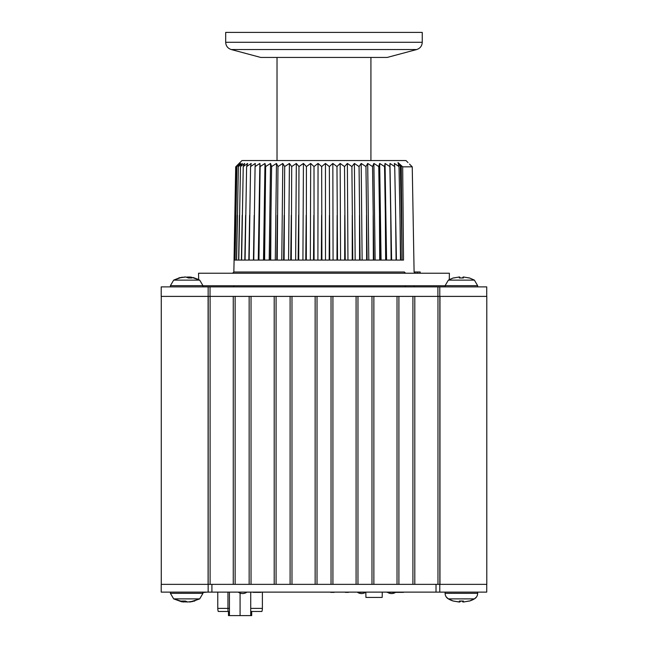 <?xml version="1.0" encoding="UTF-8"?>
<svg xmlns="http://www.w3.org/2000/svg" width="648" height="648" viewBox="0 0 648 648"><rect width="100%" height="100%" fill="white"/><g stroke="black" fill="none" stroke-linecap="round" stroke-linejoin="round"><path stroke-width="0.97" d="M262.391 592.126L262.391 608.391A9.858 9.858 0 0 1 261.897 611.469L250.727 611.469M228.218 611.469L218.271 611.469A9.858 9.858 0 0 1 217.777 608.391L217.777 592.248M262.391 608.391A9.858 9.858 0 0 1 261.897 611.469A9.858 9.858 0 0 0 262.391 608.391L250.727 608.391M238.27 592.126A7.201 7.201 0 0 0 246.904 592.126M387.099 592.377L387.617 592.377A7.201 7.201 0 0 0 395.896 592.126M357.575 592.377A7.201 7.201 0 0 0 365.828 592.134M382.271 592.126L382.182 597.424L365.918 597.424L365.828 592.126M345.352 592.377L348.47 592.377L345.352 592.126M340.775 592.126L348.47 592.126M351.767 592.126L359.454 592.126M205.408 592.248L206.275 592.248M204.93 592.377L202.962 592.377L204.93 592.377M253.101 592.126L256.94 592.126M260.804 592.377L259.84 592.377L260.804 592.126M257.143 592.377L253.198 592.377L260.707 592.377L257.143 592.126M226.776 592.126L203.018 592.126M439.846 584.358L437.967 584.358L437.967 296.395L439.846 296.395L439.846 584.358L486.729 584.358L486.729 592.126L208.154 592.126L208.219 296.395M439.781 584.358L439.781 592.126M436.023 592.126L436.023 584.358L211.912 584.358L211.912 592.126M208.154 592.126L161.206 592.126L161.206 584.358L208.154 584.358M394.47 592.377L392.623 592.377L394.47 592.377M395.337 592.377L392.623 592.377L395.337 592.126M359.454 592.377L365.286 592.126M399.33 592.377L403.469 592.377L399.33 592.377M403.469 592.377L395.952 592.377L403.469 592.377M387.617 592.126L388.946 592.126M387.617 592.377L390.566 592.126M390.412 592.377L391.757 592.126M388.97 592.377L387.148 592.377M390.566 592.377L389.975 592.377M385.017 592.126L385.787 592.126M391.757 592.377L392.526 592.126M344.477 592.126L340.872 592.126M330.755 592.377L334.166 592.377L330.755 592.126M333.582 592.126L337.478 592.126M332.084 592.377L333.104 592.126M332.61 592.126L333.947 592.377M436.023 584.358L437.967 584.358M412.922 584.358L412.922 296.395M398.901 296.395L398.901 584.358M371.984 584.358L371.984 296.395M357.963 296.395L357.963 584.358M331.039 584.358L331.039 296.395M317.018 296.395L317.018 584.358M290.101 584.358L290.101 296.395M276.08 296.395L276.08 584.358M249.156 584.358L249.156 296.395M235.135 296.395L235.135 584.358M210.098 296.395L210.098 584.358L211.912 584.358M210.098 584.358L208.219 584.358M208.097 296.395L208.097 584.358M161.271 296.395L161.271 584.358M439.968 584.358L486.794 584.358L486.794 296.395L439.968 296.395L439.968 584.358M161.206 296.395L161.206 286.878L161.206 296.395L208.154 296.395L208.154 286.878L486.729 286.878L486.729 296.395L439.846 296.395M161.206 286.878L208.154 286.878L208.154 296.395L439.781 296.395L439.781 286.878M235.694 166.828L234.049 260.083L235.694 166.828L241.963 160.55L405.98 160.55L408.005 162.575M238.415 164.098L236.107 166.56L239.525 163.45L236.917 166.56L240.619 163.45L238.375 166.56L242.352 163.45L240.497 166.56L244.701 163.45L243.243 166.56L247.649 163.45L246.613 166.56L251.189 163.45L250.565 166.56L255.272 163.45L255.085 166.56L259.889 163.45L260.123 166.56L264.983 163.45L265.639 166.56L270.532 163.45L271.609 166.56L276.485 163.45L277.976 166.56L282.803 163.45L284.691 166.56L289.429 163.45L291.705 166.56L296.322 163.45L298.971 166.56L303.426 163.45L306.423 166.56L310.684 163.45L314.005 166.56L318.046 163.45L321.667 166.56L325.45 163.45L329.346 166.56L332.845 163.45L336.976 166.56L340.168 163.45L344.517 166.56L347.377 163.45L351.896 166.56L354.399 163.45L359.065 166.56L361.187 163.45L365.966 166.56L367.7 163.45L372.551 166.56L373.88 163.45L378.764 166.56L379.671 163.45L384.556 166.56L385.05 163.45L389.894 166.56L389.958 163.45L394.729 166.56L394.365 163.45L399.022 166.56L398.002 162.575L402.675 166.828L403.518 260.083L400.788 260.083L399.022 166.56M409.52 164.098L412.241 166.828L413.886 260.083L412.241 166.828L402.675 166.828M414.283 286.878L414.275 285.752M445.103 285.752L202.962 285.752M453.333 277.927L449.283 279.612L449.388 273.229L198.547 273.229L198.661 279.539L193.201 277.522M389.894 166.56L391.505 260.083L396.082 260.083L395.62 215.322L396.422 260.083L400.488 260.083L399.97 215.322M384.556 166.56L386.07 260.083L391.125 260.083L390.728 215.322M378.764 166.56L380.165 260.083L385.657 260.083L385.325 215.322M372.551 166.56L373.839 260.083L379.72 260.083L379.461 215.322M365.966 166.56L367.124 260.083L373.361 260.083L373.167 215.322M359.065 166.56L360.086 260.083L366.622 260.083L366.501 215.322M351.896 166.56L352.771 260.083L359.559 260.083L359.51 215.322M344.517 166.56L345.238 260.083L352.229 260.083L352.253 215.322M336.976 166.56L337.543 260.083L344.679 260.083L344.776 215.322M329.346 166.56L329.743 260.083L336.976 260.083L337.146 215.322M321.667 166.56L321.902 260.083L329.176 260.083L329.411 215.322M314.005 166.56L314.078 260.083L321.327 260.083L321.635 215.322M306.423 166.56L306.326 260.083L313.502 260.083L313.875 215.322M298.971 166.56L298.704 260.083L305.759 260.083L306.196 215.322M291.705 166.56L291.284 260.083L298.153 260.083L298.655 215.322M284.691 166.56L284.108 260.083L290.75 260.083L291.3 215.322M277.976 166.56L277.231 260.083L283.589 260.083L284.197 215.322M265.639 166.56L264.603 260.083L270.257 260.083L270.945 215.322L270.718 260.083L276.745 260.083L277.393 215.322M260.123 166.56L258.941 260.083L264.173 260.083L264.902 215.322M255.085 166.56L253.781 260.083L258.552 260.083L259.313 215.322M250.565 166.56L249.148 260.083L253.425 260.083L254.21 215.322M246.613 166.56L245.082 260.083L248.832 260.083L249.642 215.322M243.243 166.56L241.623 260.083L244.814 260.083L245.633 215.322M240.497 166.56L238.788 260.083L241.396 260.083L242.222 215.322M238.375 166.56L236.601 260.083L238.61 260.083L239.436 215.322M236.917 166.56L235.078 260.083L236.471 260.083L237.298 215.322M236.107 166.56L234.236 260.083L234.997 260.083L235.815 215.322M405.551 273.229L404.401 271.998L233.847 271.998L234.997 215.322M259.889 163.45L258.277 260.083M264.983 163.45L263.509 260.083M270.532 163.45L269.195 260.083M271.609 166.56L270.945 215.322M276.485 163.45L275.295 260.083M282.803 163.45L281.775 260.083M289.429 163.45L288.571 260.083M296.322 163.45L295.634 260.083M303.426 163.45L302.916 260.083M310.684 163.45L310.351 260.083M318.046 163.45L317.901 260.083M325.45 163.45L325.49 260.083M332.845 163.45L333.064 260.083M340.168 163.45L340.573 260.083M347.377 163.45L347.96 260.083M354.399 163.45L355.161 260.083M361.187 163.45L362.127 260.083M367.7 163.45L368.801 260.083M373.88 163.45L375.127 260.083M379.671 163.45L381.073 260.083M385.05 163.45L386.581 260.083M389.958 163.45L391.611 260.083M394.729 166.56L395.62 215.322M402.108 260.083L401.25 165.848M400.334 165.872L398.536 164.649M400.31 164.908L402.035 251.853M413.886 260.083L414.096 271.998L415.344 273.229L414.072 271.998L417.393 271.982L417.434 273.229M417.393 271.982L420.188 271.982L420.212 273.229M405.089 285.752L405.113 286.878M218.514 285.752L219.721 285.752M233.653 286.878L233.669 285.752M404.401 271.998L404.789 272.913M405.348 286.878L405.284 285.752M469.379 601.093L469.379 601.093A22.478 22.478 0 0 0 474.393 598.882A6.359 6.359 0 0 0 477.657 593.325L477.657 592.126M453.381 601.093L453.381 601.093A22.478 22.478 0 0 1 448.367 598.882L474.393 598.882L476.499 596.978M453.43 601.028L459.375 602.008L459.375 601.028L459.375 602.008M463.385 602.008L469.322 601.028L463.385 602.008L463.385 601.028L459.375 601.028M453.268 601.052L448.367 598.882A6.359 6.359 0 0 1 445.103 593.325L445.103 592.126M463.725 601.992L468.804 601.028M453.195 601.028L459.035 602.008M460.623 601.085L459.375 601.085M461.846 601.028L462.972 602.008M459.788 601.093L459.788 602.008L460.906 601.028M189.313 601.879L194.773 601.028L187.734 602.008L185.377 601.028L181.699 601.028L184.048 602.008L181.618 601.765L173.672 598.882L199.697 598.882L202.962 593.325L202.962 592.126M184.048 601.085L184.048 602.008M184.048 601.879L186.681 601.765M185.636 601.214L185.636 602.008M202.962 593.325L170.408 593.325L173.672 598.882L183.878 602.008M186.211 601.911L187.515 601.984M189.491 602L190.65 601.911M459.375 277.976L459.375 276.996L459.375 277.976L463.385 277.976L463.385 276.996L469.322 277.976M469.379 277.911L474.393 280.122L448.367 280.122L445.103 285.679L445.103 286.878M453.43 277.976L459.375 276.996M461.854 277.919L463.385 277.927M460.906 277.919L460.307 277.911M462.421 277.976L463.134 276.996L463.134 277.927M463.604 277.004L469.031 277.976M459.149 277.004L453.73 277.976M459.626 276.996L460.331 277.976M189.208 277.077L187.977 277.012M185.393 276.996L184 277.093M184 277.15L178.67 277.976L185.774 276.996L188.406 277.976L191.994 277.976L189.37 276.996L191.209 277.158L199.697 280.122L173.672 280.122L170.408 285.679L170.408 286.878M186.681 277.158L189.37 277.15M187.596 277.506L187.596 276.996M189.37 277.927L189.37 276.996M422.253 42.29L422.253 32.4L225.682 32.4L225.682 42.29L422.253 42.29C422.034 45.959 420.171 48.381 416.688 49.54L231.255 49.54C227.764 48.381 225.909 45.959 225.682 42.29M416.688 49.54L387.212 57.437L260.731 57.437L231.255 49.54M251.691 611.469L251.691 615.6L229.441 615.6L229.441 592.126M240.084 615.6L240.084 593.114M250.727 615.6L250.727 592.126M229.441 615.6L228.477 615.6L228.477 611.469M229.441 608.391L227.958 608.391L227.958 592.126M228.047 611.469A9.858 1.709 90 0 1 227.958 608.391L217.777 608.391M414.801 296.395L414.801 584.358M397.022 584.358L397.022 296.395M373.864 296.395L373.864 584.358M356.084 584.358L356.084 296.395M332.918 296.395L332.918 584.358M315.139 584.358L315.139 296.395M291.981 296.395L291.981 584.358M274.201 584.358L274.201 296.395M251.035 296.395L251.035 584.358M233.256 584.358L233.256 296.395M210.033 296.395L210.033 286.878M437.902 296.395L437.902 286.878M445.168 594.248L445.103 593.325L477.657 593.325L477.584 594.248M469.427 277.927L474.393 280.122L477.657 285.679L445.103 285.679M199.697 280.122L202.962 285.679L170.408 285.679M233.839 286.878L233.823 285.752M233.847 271.998L232.591 273.229M448.367 598.882L446.261 596.978M445.905 596.419L445.419 595.31M476.855 596.419L477.333 595.31M469.492 601.052L474.393 598.882M170.408 593.325L170.408 592.126M191.743 601.765L199.697 598.882L190.026 601.976M477.657 285.679L477.657 286.878M453.381 277.911L448.367 280.122M180.168 277.522L173.672 280.122L182.153 277.158M202.962 285.679L202.962 286.878M277.02 57.437L277.02 160.55M370.923 57.437L370.923 160.55"/></g></svg>
